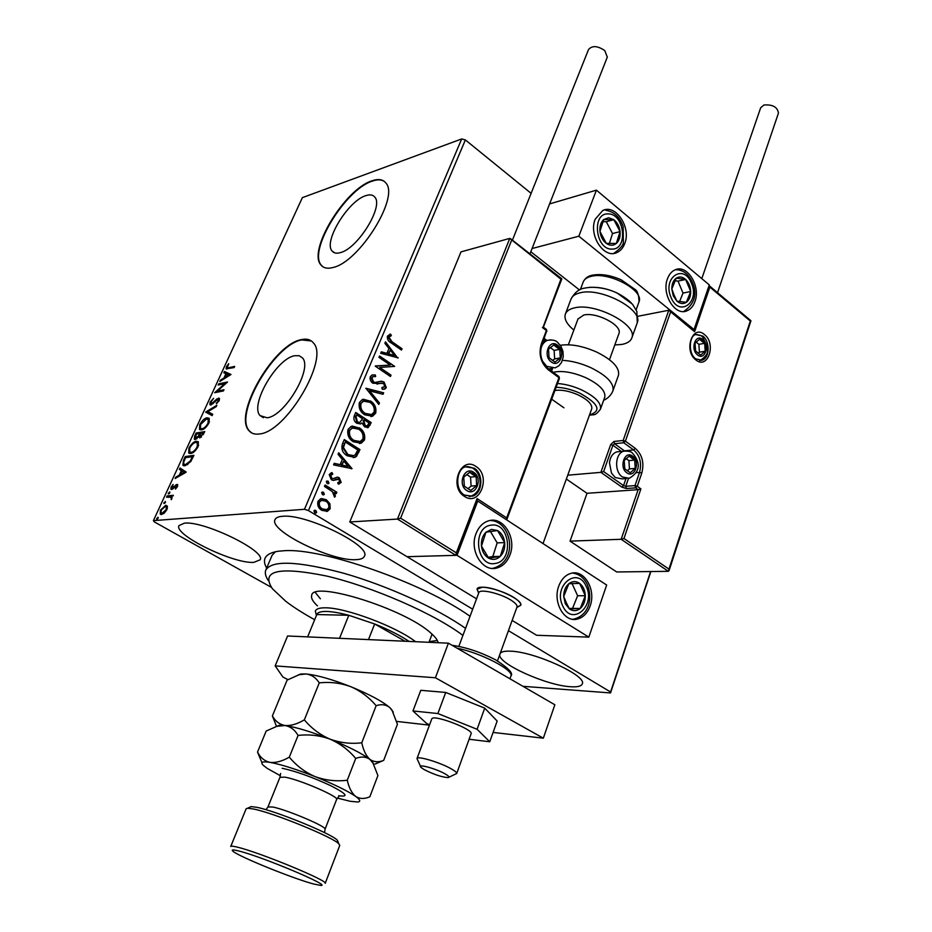 <?xml version="1.0" encoding="UTF-8"?>
<svg xmlns="http://www.w3.org/2000/svg" width="932" height="932" viewBox="0 0 932 932"><rect width="100%" height="100%" fill="white"/><g stroke="black" fill="none" stroke-linecap="round" stroke-linejoin="round"><path stroke-width="1.4" d="M266.645 568.077C261.566 559.025 265.364 553.41 278.062 551.255L284.342 550.719C322.402 547.748 424.211 583.432 470.043 616.297M275.464 551.721L272.156 555.192L265.993 569.615M365.728 195.685C348.184 200.834 323.322 241.47 332.025 250.941C333.773 253.189 336.58 253.749 340.448 252.607C357.69 248.564 383.716 206.589 374.885 197.223C373.01 194.765 369.957 194.252 365.728 195.685M294.652 355.733C276.583 358.494 249.566 405.059 260.075 415.614L267.088 417.781C284.819 416.348 313.082 368.233 302.422 357.876L299.16 355.709L294.652 355.733M301.257 339.644C273.682 344.351 233.07 414.542 248.984 430.677C251.384 433.52 254.832 434.615 259.341 433.974C286.136 432.32 329.625 358.564 313.373 342.894C310.624 339.504 306.581 338.433 301.257 339.644M311.381 340.972L301.665 339.924C274.09 344.619 233.489 414.798 249.415 430.945L251.489 432.809M371.786 180.878C345.015 189.138 307.653 250.393 320.841 264.839C323.427 268.171 327.598 269.033 333.341 267.414C359.403 261.706 399.467 197.363 385.988 183.161C383.075 179.328 378.345 178.571 371.786 180.878M384.438 181.507C381.444 179.445 377.355 179.328 372.183 181.169C345.399 189.417 308.049 250.661 321.237 265.119L322.856 266.738M282.431 516.305C278.214 516.631 275.721 517.773 274.963 519.741C269.103 530.832 331.384 561.332 355.744 559.678C360.742 559.526 363.655 558.326 364.482 556.089C371.169 545.476 305.638 513.427 282.431 516.305M499.75 654.648C497.711 663.549 546.478 685.533 570.524 686.733C577.595 687.21 581.533 686.22 582.337 683.773C586.811 675.514 534.246 651.561 510.41 651.177C504.888 650.932 501.486 651.666 500.216 653.379M184.396 523.155L178.956 525.613C173.585 534.805 233.245 563.883 253.76 562.38L260.144 559.817C266.307 551.08 203.887 520.639 184.396 523.155M271.352 587.323L154.351 521.908L153.407 520.627L304.473 509.291L461.69 138.95L465.371 139.928L531.112 193.343M329.87 503.653L330.173 508.744L327.447 511.295L321.808 510.363C318.429 508.359 317.148 505.354 317.952 501.323L320.643 498.771L326.282 499.703L329.87 503.653L329.206 503.699L329.52 508.79L330.173 508.744M325.093 485.013L336.825 492.236L336.219 493.669L334.506 492.609L335.38 496.302L334.518 497.164L332.375 491.595L324.487 486.457L325.093 485.013M341.194 482.403L338.374 484.151L337.733 482.683L339.726 481.611L338.735 479.246L333.33 480.423L331.326 479.77L329.206 474.633L331.14 472.839L332.048 472.675L332.782 474.167L330.72 475.367L331.862 478.302L333.12 478.652L337.291 477.126L339.283 477.778L341.194 482.403L338.351 484.081M342.475 443.818L344.269 439.555L359.985 449.62L356.443 456.389L354.743 457.391L347.217 455.771C342.568 453.08 340.995 449.096 342.475 443.818M355.709 412.457L371.227 422.627L368.163 427.555L364.598 426.833L362 422.988L360.544 423.943L356.816 423.245C354.242 421.544 353.368 419.155 354.183 416.08L355.709 412.457M365.915 388.248L383.658 392.826L383.029 394.306L369.596 390.858L379.429 402.962L378.8 404.465L365.915 388.248M378.963 357.34L379.534 355.989L394.667 366.392L379.697 367.441L391.021 375.153L390.45 376.516L375.247 366.148L390.252 365.088L378.963 357.34M392.057 341.788L402.03 348.743L401.471 350.071L391.347 343.023C388.388 341.648 387.071 339.353 387.397 336.149L390.52 334.087L391.393 335.578L388.947 337.221L392.057 341.788L391.382 341.939L402.03 348.743M465.371 139.928L308.445 510.573L472.687 609.202M508.441 630.673L610.577 692.01L650.606 571.549M398.22 357.876L380.675 353.286L381.293 351.818L386.908 353.368L388.97 348.463L384.881 343.302L385.498 341.846L397.696 357.981M370.295 376.679L371.95 375.037L375.328 374.955L375.643 376.598L372.917 376.679L371.915 377.646L373.464 381.887L375.165 382.446L381.491 381.188L384.089 382.062L386.326 387.619L384.846 389.063L382.318 389.308L381.829 387.607L384.765 386.547L383.588 383.471L372.87 383.238C370.587 381.654 369.724 379.475 370.295 376.679M370.388 400.911C374.804 403.731 376.575 407.808 375.689 413.121L372.567 416.243L364.668 414.787C360.206 411.956 358.447 407.855 359.403 402.496L362.397 399.49L369.713 401.028C374.14 403.847 375.899 407.913 375.025 413.226L375.689 413.121M359.146 427.73C363.608 430.514 365.402 434.592 364.505 439.974L361.197 443.213L353.345 441.791C348.824 438.995 347.053 434.883 348.02 429.454L351.201 426.343L358.471 427.823C362.944 430.607 364.738 434.685 363.841 440.055L364.505 439.974M352.028 468.68L333.586 464.893L334.238 463.332L340.145 464.637L342.335 459.441L338.036 454.315L338.7 452.777L352.028 468.68L351.352 468.796M328.157 481.145L328.996 483.172L328.379 483.743L327.144 483.545L326.305 481.518L328.157 481.145L327.493 481.203L328.996 483.172M323.486 492.213L324.324 494.251L323.707 494.834L322.472 494.636L321.633 492.597L323.486 492.213L322.833 492.282L323.66 494.31L324.324 494.251M315.82 510.41L316.659 512.449L316.018 513.043L314.795 512.845L313.944 510.818L315.82 510.41L315.156 510.456L316.659 512.449M650.862 571.549L610.53 692.942L522.968 686.313M167.434 506.274L166.898 509.594L164.3 513.101L161.516 514.511L160.234 514.08L160.455 510.154L165.78 505.249L167.434 506.274M167.108 495.929L173.364 495.3L171.861 496.651L171.232 499.715L171.173 497.257L166.537 497.175L167.108 495.929L173.084 495.906M177.464 486.597L175.461 489.102L176.358 485.642L172.828 488.997L170.917 489.277L171.08 487.075L173.107 484.43L171.826 488.147L176.905 484.395L177.616 484.605L177.464 486.597M183.534 460.257L185.247 456.552L193.903 455.34L190.71 461.643L184.909 465.825L182.893 465.266L183.534 460.257L184.21 460.653M196.081 433.019L204.784 431.598L199.914 437.854L198.737 436.654L195.37 439.508L194.322 439.217L194.637 436.164L196.081 433.019L204.469 432.285M205.786 411.956L216.83 405.327L216.236 406.643L207.836 411.676L212.729 414.274L212.123 415.59L205.692 412.154L207.883 411.699M218.193 385.021L218.74 383.833L227.536 381.992L217.424 391.067L223.983 389.739L223.435 390.939L214.651 392.71L224.729 383.658L218.193 385.021M228.806 367.709L234.689 366.392L234.153 367.569L226.15 368.862L226.383 366.8L228.713 363.701L227.21 367.732L229.61 368.222L234.328 367.173M153.407 520.627L302.364 197.654L461.69 138.95M230.985 374.466L219.824 381.479L220.418 380.198L223.948 378.019L225.928 373.72L223.843 372.765L224.426 371.495L230.985 374.466M210.096 402.158L213.603 398.313L211.028 401.902L211.506 403.789L216.865 398.954L219.451 398.313L219.276 400.469L216.399 403.766L218.368 400.62L217.971 399.269L210.947 404.977L209.933 404.721L210.096 402.158L210.783 402.589M207.055 417.792L209.222 418.363L208.954 422.953C206.496 427.229 204.015 429.536 201.533 429.885L199.471 429.337L199.751 424.619C202.162 420.46 204.597 418.177 207.055 417.792L209.187 418.328M196.279 441.255L198.388 441.861L198.12 446.603C195.627 450.913 193.157 453.208 190.687 453.488L188.683 452.929L188.951 448.047C191.398 443.853 193.833 441.582 196.279 441.255L198.33 441.791M186.225 472.093L175.134 478.512L175.752 477.172L179.259 475.18L181.332 470.66L179.352 469.355L179.969 468.015L186.225 472.093M169.531 491.91L169.764 492.877L168.296 493.913L169.88 492.119M165.115 501.498L165.337 502.476L163.881 503.513L165.453 501.696M157.869 517.237L158.09 518.239L156.634 519.264L158.207 517.423M610.53 692.942L610.577 692.01M308.445 510.573L304.473 509.291M226.814 369.107L227.105 367.499M227.093 367.255L226.383 366.8M227.42 367.872L229.61 368.222M221.152 380.664L220.418 380.198M224.682 378.485L223.948 378.019M224.81 378.415L225.253 377.437M226.558 374.116L225.928 373.72M224.694 373.161L225.229 371.996L224.426 371.495M225.229 371.996L230.926 374.594M225.078 377.32L228.806 375.025L226.593 374.023L225.078 377.32L225.812 377.798M229.54 375.503L228.806 375.025M219.346 384.776L218.74 383.833M219.544 384.345L226.744 382.842M223.645 390.485L218.228 391.58L217.424 391.067M216.212 392.384L217.587 391.172M225.358 384.054L224.729 383.658M213.183 403.626L212.543 403.23M217.587 399.397L216.865 398.954M217.913 399.28L219.311 398.593L218.484 398.08M216.935 403.335L216.282 402.927M218.985 401.005L218.368 400.62M210.609 405.012L210.714 403.137M212.706 414.332L207.836 411.676M200.322 429.862L200.019 426.565M200.403 425.027L199.751 424.619M205.494 419.307L207.883 418.293M201.137 428.662L204.073 428.802M209.432 421.707L208.349 419.505M202.093 428.673C204.061 428.382 206.042 426.553 208.034 423.163L208.244 419.447L206.508 418.992L200.648 424.433L200.392 428.207L202.92 429.174M208.663 423.559L208.034 423.163M199.658 437.865L198.737 436.654M195.021 439.531L195.103 437.562M195.312 436.572L194.637 436.164M199.052 436.84L199.623 435.838M195.604 438.285L196.897 438.751M200.089 436.63L201.452 437.096M202.745 434.23L203.327 432.961L200.531 433.415L199.786 436.432L202.745 434.23L203.386 434.615M203.98 433.357L203.327 432.961M201.289 437.131L200.45 436.63M199.355 434.172L199.634 433.566L196.407 434.091L195.277 438.087L198.365 436.129L199.355 434.172L200.007 434.568M200.287 433.951L199.634 433.566M199.192 436.63L198.365 436.129M196.757 438.786L195.93 438.285M189.546 453.453L189.208 450.074M189.615 448.443L188.951 448.047M194.59 442.817L197.106 441.745M190.361 452.241L193.378 452.346M198.632 445.263L197.433 442.98M191.258 452.265C193.215 452.032 195.196 450.203 197.2 446.789L197.409 442.945L195.72 442.467C193.774 442.723 191.817 444.529 189.86 447.884L189.604 451.787L192.085 452.754M197.84 447.174L197.2 446.789M185.817 457.624L185.247 456.552M186.074 457.053L193.6 455.993M183.755 465.79L183.569 462.773M184.559 464.567L187.845 464.602M192.435 456.703L185.561 457.659L183.662 462.237L183.895 464.183L185.48 464.59L190.186 461.107L192.435 456.703L193.099 457.088M190.827 461.48L190.186 461.107M186.318 465.091L185.48 464.59M176.567 477.697L175.752 477.172M176.591 477.662L180.097 475.67L179.259 475.18M180.097 475.67L180.563 474.656M182.159 471.184L181.332 470.66M182.183 471.149L179.352 469.355M180.191 469.845L180.785 468.551M180.377 474.539L181.227 475.04L184.92 472.943L181.973 471.079L180.377 474.539L184.082 472.454L181.973 471.079M184.92 472.943L184.082 472.454M171.628 489.51L171.744 488.007M171.709 487.448L171.08 487.075M173.597 488.286L172.944 487.902M174.82 486.865L174.202 486.504M176.276 485.654L175.752 484.908M176.602 485.397L177.756 484.885L176.905 484.395M169.1 493.739L168.343 493.028M169.193 493.517L169.845 492.655M171.791 498.935L171.208 498.608M172.14 497.921L171.465 497.42M167.655 497.071L167.958 496.418M164.684 503.338L163.927 502.616M164.778 503.094L165.43 502.243M161.038 514.499L160.758 512.157M161.038 510.48L160.455 510.154M164.428 506.705L166.63 505.738L165.78 505.249M161.655 513.229L163.799 513.497M167.422 508.161L166.339 506.996M162.098 513.241L166.129 509.664L166.222 506.845L165.197 506.507L161.213 510.084L161.073 512.891L162.949 513.73M166.712 509.99L166.129 509.664M157.438 519.089L156.681 518.343M157.531 518.821L158.195 517.971M401.354 348.883L400.993 349.745M389.856 334.238L391.393 335.578M390.718 335.73L389.541 336.499M388.865 336.638L388.283 337.372L388.947 337.221M388.283 337.372L391.382 341.939M381.165 352.11L386.908 353.368M385.219 342.487L397.475 357.923M390.287 350.106L388.038 354.009L394.551 355.488L390.287 350.106L388.702 353.869L394.551 355.488M388.038 354.009L388.702 353.869M379.336 356.443L394.667 366.392M391.021 375.153L379.697 367.441M390.345 375.281L389.972 376.178M375.328 365.938L390.252 365.088M372.229 374.932L375.328 374.955M374.664 375.083L374.932 376.493M373.126 376.61L371.915 377.646M371.239 377.775L372.8 382.003L373.464 381.887M372.8 382.003L375.165 382.446M374.489 382.574L376.33 382.376M380.349 381.339L381.491 381.188M380.815 381.316L384.089 382.062M383.425 382.19L385.65 387.735L386.326 387.619M385.65 387.735L383.879 389.273M381.864 387.735L383.11 387.596M379.056 383.611L381.141 382.982M378.38 383.739L377.006 384.112M365.857 388.516L383.658 392.826M382.982 392.943L382.47 394.166M379.429 402.962L378.753 403.078L368.932 390.974L369.596 390.858M378.753 403.078L378.392 403.952M375.025 413.226L370.959 416.616M363.282 399.234L369.713 401.028M364.062 400.946L360.346 403.614C359.566 407.936 360.975 411.233 364.587 413.505L370.19 414.88M365.251 413.4L371.553 414.565L374.093 412.142C374.792 407.843 373.371 404.558 369.818 402.298L363.398 401.144L361.01 403.498C360.23 407.832 361.639 411.128 365.251 413.4L364.587 413.505M360.346 403.614L361.01 403.498M355.523 412.876L371.227 422.627M370.563 422.732L367.313 427.706M360.544 423.943L362 422.988M356.735 421.951L359.997 422.289L362.513 418.689L356.723 414.891L355.383 416.592L356.735 421.951L359.204 422.429M364.482 425.528L367.22 425.877L369.072 422.977L364.109 419.726L363.142 420.542L364.482 425.528L366.614 425.971M363.142 420.542L363.806 420.437L365.146 425.423M364.109 419.726L363.806 420.437M355.383 416.592L356.047 416.488L357.399 421.858M356.723 414.891L356.047 416.488M363.841 440.055L359.461 443.574M352.214 426.064L358.471 427.823M352.937 427.788L348.987 430.549C348.195 434.929 349.617 438.238 353.263 440.475L358.75 441.838M353.927 440.382L360.195 441.523L362.886 439.007C363.608 434.662 362.164 431.365 358.564 429.128L352.18 427.998L349.651 430.456C348.859 434.836 350.281 438.145 353.927 440.382L353.263 440.475M348.987 430.549L349.651 430.456M344.106 439.962L359.985 449.62M359.309 449.702L355.779 456.459L356.443 456.389M355.779 456.459L353.263 457.67M347.147 454.443L353.776 455.643L355.278 454.7L357.795 449.993L345.294 442.001L342.801 447.651L347.147 454.443L352.552 455.876M342.801 447.651L343.465 447.558L347.811 454.362M345.294 442.001L343.465 447.558M334.157 463.53L340.145 464.637M338.456 453.348L351.364 468.749M343.71 461.072L341.368 465.126L348.184 466.396L343.71 461.072L342.032 465.045L348.184 466.396M341.368 465.126L342.032 465.045M336.953 479.048L337.535 478.932M336.289 479.118L333.318 480.423M331.396 472.769L332.782 474.167M332.118 474.237L330.72 475.367M330.056 475.437L331.21 478.361L331.862 478.302M331.21 478.361L333.12 478.652M339.283 477.778L337.291 477.126M338.619 477.848L340.53 482.473M326.864 480.959L327.493 481.203M324.942 485.386L336.825 492.236M336.161 492.294L335.718 493.366M335.38 496.302L334.716 496.36L333.842 492.667L334.506 492.609M323.66 494.31L323.078 494.88M322.216 492.038L322.833 492.282M329.52 508.79L326.596 511.482M321.505 498.573L326.282 499.703M325.629 499.75L329.206 503.699M321.855 500.263L318.744 502.255C318.22 505.272 319.222 507.497 321.75 508.942L325.431 509.827M322.402 508.895L326.759 509.641L328.728 507.87C329.206 504.853 328.192 502.604 325.664 501.148L321.423 500.368L319.408 502.208C318.872 505.214 319.874 507.451 322.402 508.895L321.75 508.942M318.744 502.255L319.408 502.208M316.006 512.495L315.377 513.089M314.573 510.223L315.156 510.456M478.757 592.938L477.044 589.199L482.392 587.23C495.008 586.741 523.4 600.138 520.743 605.252L516.945 607.186M476.089 533.477C478.78 526.79 482.962 522.572 488.636 520.813C503.257 515.944 516.887 538.09 509.932 555.006C507.194 561.984 502.837 566.318 496.838 568.007C482.461 572.469 468.982 550.299 476.089 533.477M590.119 606.021C596.224 590.061 584.585 569.487 571.374 573.25C565.642 574.776 561.437 579.052 558.769 586.077C552.536 601.956 564.07 622.576 577.071 619.151C583.071 617.683 587.428 613.303 590.119 606.021M588.838 637.127L457.03 555.309L477.743 501.032L606.662 585.028L588.838 637.127L536.634 635.274L512.146 620.421M457.03 555.309L407.051 556.695L476.555 598.845M477.743 501.032L476.974 501.09M694.957 301.537C693.257 306.279 690.542 309.389 686.826 310.869C674.966 316.263 661.371 294.023 667.452 278.843C669.129 274.276 671.739 271.259 675.281 269.767C687.303 264.129 700.899 286.345 694.957 301.537M595.198 219.23C588.325 235.225 604.041 259.143 616.856 252.584C620.421 250.999 623.042 248.005 624.72 243.59C631.453 227.594 615.737 203.677 602.724 210.527L595.198 219.23M578.842 236.204L596.422 190.151L709.299 284.924L694.037 329.555L578.842 236.204L532.056 248.529M579.506 289.969L530.797 251.733M596.422 190.151L549.589 203.922M694.037 329.555L693.198 329.707M424.013 769.506C433.73 774.445 441.756 777.148 448.106 777.603C449.748 777.288 448.898 776.146 445.566 774.154C436.595 768.76 416.488 763.25 421.008 767.386L424.013 769.506M420.553 766.384L417 758.578C416.825 755.351 441.418 762.842 452.055 769.308C455.294 771.23 456.843 772.64 456.703 773.513L448.898 777.241M516.969 607.105L517.039 606.918C517.365 605.555 516.037 603.773 513.043 601.559C503.303 594.08 479.269 588.034 478.78 592.857L458.835 646.377M478.664 593.171L477.044 589.199C477.603 583.653 505.086 590.55 516.2 599.125C519.602 601.653 521.116 603.691 520.743 605.252L516.817 607.536M566.353 479.048L587.02 493.296L638.14 489.661L621.155 539.29L570.046 541.131L616.693 571.968L668.372 571.328L621.155 539.29L623.951 538.498L668.966 569.102L668.372 571.328M587.02 493.296L570.046 541.131M668.966 569.102L750.318 321.039L709.846 287.091L694.585 331.734L668.78 310.251L638.001 316.263M670.504 312.243L625.407 441.162L635.309 448.374C642.241 454.618 644.408 462.866 641.775 473.095L637.255 486.294L640.901 488.881L638.14 489.661L635.589 487.855L626.362 488.519L621.889 487.145L600.872 472.349L567.751 475.192M750.318 321.039L750.924 320.701M709.846 287.091L709.077 285.576L750.959 320.736L669.025 570.722M694.585 331.734L693.431 329.893M668.78 310.251L623.147 440.487L623.741 442.747L614.561 443.714L624.44 450.855L633.644 449.946L623.741 442.747L625.407 441.162L623.147 440.487L613.967 441.465L610.67 444.611L600.872 472.349L603.645 471.569L623.531 485.607L625.966 478.57M510.631 238.755L561.845 278.854L560.924 279.169L509.781 238.394L461.002 251.873L349.768 521.967L407.051 556.695L455.911 555.344L397.463 519.077L349.768 521.967M543.065 327.202L560.924 279.169M511.54 240.503L400.609 518.192L397.463 519.077L509.781 238.394M400.609 518.192L456.342 552.839L455.911 555.344M456.342 552.839L477.079 498.585L477.126 500.67M477.079 498.585L506.659 517.889L506.705 519.905M557.196 346.18L553.876 344.957L548.505 349.127L549.053 357.725L554.971 362.117L560.307 357.923L559.759 349.372L557.196 346.18M556.567 347.217L553.876 344.957L548.505 349.127L549.053 357.725L554.971 362.117L560.307 357.923L559.759 349.372L556.567 347.217M545.441 341.403L543.181 341.135M552.571 360.556L554.657 358.913L554.109 350.397L550.323 347.566M554.657 358.913L560.307 357.923M554.109 350.397L559.759 349.372M632.269 457.123L629.182 456.109L624.207 460.478L624.766 468.831L630.288 472.78L635.228 468.388L634.68 460.082L632.269 457.123M631.675 458.125L629.182 456.109L624.207 460.478L624.766 468.831L630.288 472.78L635.228 468.388L634.68 460.082L631.675 458.125M619.535 451.612L616.751 451.88C612.639 453.395 610.204 457.03 609.458 462.808L611.497 473.141L615.271 477.534L622.075 478.885L626.374 478.547M627.259 470.823L629.449 468.889L628.902 460.618L626.106 458.614M629.449 468.889L635.228 468.388M628.902 460.618L634.68 460.082M702.437 340.39L699.594 339.248L695.051 343.081L695.598 351.026L700.689 355.092L705.198 351.236L704.662 343.337L702.437 340.39M701.878 341.345L699.594 339.248L695.051 343.081L695.598 351.026L700.689 355.092L705.198 351.236L704.662 343.337L701.878 341.345M698.115 353.275L699.408 352.18L698.872 344.316L696.087 342.079M699.408 352.18L705.198 351.236M698.872 344.316L704.662 343.337M473.316 473.398L469.681 472.326L463.752 477.126L464.311 486.224L470.788 490.465L476.671 485.63L476.124 476.602L473.316 473.398M472.652 474.493L469.681 472.326L463.752 477.126L464.311 486.224L470.788 490.465L476.671 485.63L476.124 476.602L472.652 474.493M467.887 488.741L471.103 486.096L470.555 477.102L466.711 474.563M471.103 486.096L476.671 485.63M470.555 477.102L476.124 476.602M565.316 603.738L569.429 608.934C573.122 611.357 576.722 611.217 580.24 608.491C583.618 605.451 585.308 601.21 585.308 595.758C585.04 590.317 583.164 586.205 579.657 583.409C576.023 580.927 572.411 581.032 568.858 583.7C565.433 586.706 563.72 590.97 563.697 596.492L565.316 603.738M566.307 602.713L569.429 608.934L580.24 608.491L585.308 595.758L579.657 583.409L568.858 583.7L563.697 596.492L566.307 602.713M569.207 608.514L572.563 608.375L577.619 595.723L572.062 583.607M572.563 608.375L580.24 608.491M577.619 595.723L585.308 595.758M673.277 295.805L676.9 301.118C680.127 303.867 683.273 304.263 686.336 302.317C689.261 300.057 690.717 296.458 690.682 291.518C690.414 286.543 688.748 282.536 685.661 279.483C682.469 276.711 679.323 276.268 676.236 278.167C673.265 280.392 671.797 284.004 671.809 289.002L673.277 295.805M674.104 295.118L676.9 301.118L686.336 302.317L690.682 291.518L685.661 279.483L676.236 278.167L671.809 289.002L674.104 295.118M679.603 301.525L683.016 293.091L678.007 281.126L675.024 280.718M683.016 293.091L690.682 291.518M678.007 281.126L685.661 279.483M608.608 217.75L603.75 219.509C600.802 222.212 599.532 226.161 599.952 231.381C600.639 236.6 602.759 240.596 606.289 243.38C609.924 245.827 613.279 245.85 616.343 243.427C619.256 240.701 620.491 236.763 620.071 231.602C619.396 226.453 617.31 222.48 613.815 219.684L608.608 217.75M608.549 219.661L603.75 219.509L599.952 231.381L606.289 243.38L616.343 243.427L620.071 231.602L613.815 219.684L608.549 219.661M609.388 243.45L612.51 233.559L606.278 221.711L602.934 221.653M612.51 233.559L620.071 231.602M606.278 221.711L613.815 219.684M491.572 529.376L485.956 532.207C482.52 535.749 481.029 540.362 481.46 546.07C482.217 551.721 484.628 555.763 488.683 558.175C492.853 560.225 496.721 559.619 500.286 556.369C503.653 552.816 505.121 548.226 504.678 542.599C503.944 537.018 501.567 532.999 497.572 530.553L491.572 529.376M491.525 531.391L485.956 532.207L481.46 546.07L488.683 558.175L500.286 556.369L504.678 542.599L497.572 530.553L491.525 531.391M488.088 557.301L492.783 556.567L497.175 542.878L490.465 531.543M492.783 556.567L500.286 556.369M497.175 542.878L504.678 542.599M589.653 287.312C605.672 286.986 619.465 292.089 631.046 302.609M577.991 319L583.782 315.028C596.585 311.766 622.599 325.454 618.964 333.47L618.848 333.796M573.856 330.091C566.866 324.301 564.011 319.024 565.293 314.259C566.4 311.113 569.475 308.981 574.531 307.863C595.233 302.399 637.837 324.779 631.884 337.768C630.708 341.194 627.341 343.419 621.761 344.444L614.817 344.945M604.658 397.463L604.81 397.044C605.695 390.858 599.404 384.438 585.948 377.763C572.854 372.148 561.938 370.33 553.189 372.311M543.03 543.566L591.773 408.717C592.379 404.278 587.766 399.642 577.933 394.795C568.974 390.927 561.309 389.506 554.924 390.508M551.686 399.187L563.942 407.808M618.347 375.619L618.533 375.095C619.663 367.604 612.336 359.903 596.55 352.005C582.733 345.97 570.652 343.733 560.318 345.294M701.796 278.633L760.675 107.774L763.867 105.013C772.628 104.337 777.486 107.017 778.453 113.075L778.383 113.261M512.425 240.153L588.488 49.629C592.076 45.353 597.517 45.691 604.81 50.608L607.28 57.155M471.079 733.833L471.126 733.694C473.409 729.511 434.813 714.599 432.005 718.584L431.761 718.968M469.111 739.251L489.754 741.767L497.164 721.03L484.733 708.145L445.717 692.441L420.775 690.309L412.969 710.953L426.774 723.593L429.617 724.735M489.754 741.767L477.091 729.29L484.733 708.145M477.091 729.29L437.877 713.539L445.717 692.441M437.877 713.539L412.969 710.953M493.086 732.436L543.344 738.179L435.407 677.762L275.161 665.891L282.897 677.005L287.918 679.638M396.741 721.415L429.454 725.154M543.344 738.179L554.855 704.767L448.397 643.173L287.592 635.985L275.161 665.891M435.407 677.762L448.397 643.173M462.924 635.403C434.067 613.652 372.497 586.729 326.375 575.988C278.4 566.318 260.424 570.57 272.435 588.768L285.809 601.326C293.627 607.303 303.25 613.431 314.678 619.722M268.3 580.554C265.597 576.524 264.735 573.087 265.713 570.268C271.55 559.981 297.564 560.982 343.757 573.262C387.479 585.739 438.133 608.794 465.534 628.389M429.233 641.635L437.318 640.482M317.463 605.893C312.803 601.548 310.88 598.053 311.696 595.408C312.511 580.112 404.535 608.736 430.654 632.91C435.151 636.789 437.644 640.063 438.122 642.707M315.261 592.414L320.387 598.787M316.426 615.481L315.331 611.089C316.146 608.841 319.478 607.757 325.361 607.815C345.423 607.524 396.391 626.642 415.579 641.705M409.125 641.414C400.061 635.403 388.574 629.589 374.664 623.974L348.801 615.295C339.644 612.872 332.176 611.59 326.41 611.45C320.759 611.369 317.556 612.406 316.798 614.549L307.63 636.882M339.539 638.303L348.801 615.295L316.798 614.549M405.036 641.228L374.664 623.974L368.49 639.597M249.799 807.217L251.197 806.588L256.952 807.345C276.023 811.038 331.687 833.814 337.291 840.151L338.025 841.911M339.726 845.452L338.817 843.786C332.934 837.157 273.787 812.984 253.632 809.034L247.574 808.219L246.118 808.801L230.763 846.419M313.385 883.932L320.573 885.4C333.19 886.658 263.08 856.997 239.186 851.091C233.093 849.518 231.02 849.576 232.965 851.242C238.557 856.485 292.834 878.503 313.385 883.932M230.728 846.512C230.891 845.848 233.338 846.128 238.056 847.328C260.669 852.803 328.565 880.926 325.21 883.338L339.784 845.324M376.132 705.699C381.398 703.928 385.976 704.569 389.844 707.609L391.883 709.881L397.428 724.292L383.693 760.372C378.59 762.469 374 762.155 369.957 759.429C366.183 756.085 363.457 750.54 361.767 742.792L376.132 705.699C369.049 697.311 360.579 690.973 350.735 686.674C340.53 682.946 330.033 681.688 319.257 682.888L304.345 719.853C297.215 724.059 290.772 725.958 285.006 725.515C279.518 724.444 275.313 721.252 272.389 715.927L287.126 680.092L299.172 674.71L305.999 673.976C311.556 674.71 315.971 677.681 319.257 682.888M361.767 742.792C350.945 744.097 340.366 742.874 329.998 739.134C320.014 734.777 311.463 728.358 304.345 719.853M272.389 715.927L276.524 726.424M375.013 764.077L383.693 760.372M373.755 764.042L369.957 759.429C362.117 753.534 348.801 746.765 329.998 739.134C311.043 731.69 296.05 727.158 285.006 725.515L279.285 725.294L276.862 726.319M393.316 712.153L389.844 707.609C382.306 701.248 369.27 694.27 350.735 686.674C332.013 679.323 317.101 675.083 305.999 673.976L300.838 674.011L298.054 675.024M337.361 798.083L350.129 801.275L357.772 802.009C360.94 801.637 360.265 799.784 355.733 796.464C351.853 793.307 349.022 787.901 347.263 780.235C336.324 781.598 325.629 780.399 315.179 776.647C305.09 772.267 296.469 765.778 289.304 757.168C282.175 761.269 275.744 763.005 270 762.376C264.548 761.094 260.389 757.658 257.523 752.077L266.179 731.038L276.944 726.296L285.006 725.515C290.516 726.552 294.861 729.861 298.065 735.441C309.016 734.148 319.664 735.383 329.998 739.134C339.97 743.468 348.545 749.899 355.709 758.438C361.162 756.318 365.915 756.656 369.957 759.429L372.707 762.376L377.914 775.575L369.841 796.767C364.61 799.097 359.903 799.004 355.733 796.464C347.671 790.918 334.157 784.301 315.179 776.647C296.05 769.145 280.986 764.391 270 762.376C262.591 761.211 260.261 762.096 262.999 765.067L267.018 768.248L280.392 775.762M257.523 752.077L261.88 762.539M289.304 757.168L298.065 735.441M347.263 780.235L355.709 758.438M215.432 401.343L214.849 400.981M192.726 457.903L192.074 457.507M369.491 425.272L370.167 425.178M358.156 452.463L358.832 452.381M343.99 443.609L344.654 443.527M335.077 479.689L335.73 479.619M704.417 334.53C716.673 343.675 707.842 370.132 695.831 359.892C683.342 350.688 692.523 323.998 704.417 334.53M699.606 360.544L702.041 360.218C709.718 358.144 710.219 341.543 702.81 336.091L695.726 334.541C689.331 335.497 687.769 353.496 695.773 358.913L702.041 360.218M640.901 488.881L623.951 538.498M636.183 472.687L639.527 472.408C641.915 463.111 639.958 455.62 633.644 449.946L635.309 448.374M623.683 451.193L624.615 450.995M628.471 478.477L625.768 486.294L634.995 485.607L639.527 472.408L641.775 473.095M621.411 451.414L612.907 445.286L603.645 471.569M635.589 487.855L637.255 486.294L634.995 485.607L635.589 487.855M626.362 488.519L625.768 486.294L623.531 485.607L621.889 487.145M610.67 444.611L612.907 445.286L614.561 443.714L613.967 441.465M464.451 496.407C448.502 486.912 460.851 455.375 475.984 466.489C491.572 475.949 479.735 507.125 464.451 496.407M474.248 468.19L465.662 466.85C456.901 468.027 453.954 489.405 464.439 495.067L472.256 496.208C482.578 493.739 483.953 473.969 474.248 468.19M464.544 495.23L472.256 496.208M506.659 517.889L558.944 377.646L548.296 369.818C540.711 362.956 538.405 354.288 541.352 343.803L546.408 330.534L542.436 327.551M550.975 370.68L551.814 368.431M545.768 340.658L543.892 339.26M546.21 329.311L546.898 331.361L546.408 329.462L543.391 327.179L561.845 278.854M546.467 331.652L541.853 344.619L541.352 343.803M541.422 344.898L541.853 344.619C539.139 354.335 541.282 362.362 548.284 368.699L548.296 369.818M548.074 368.548L558.932 376.528L559.433 378.415L506.728 519.846M558.722 376.377L559.433 378.415M557.557 345.213C549.146 338.339 542.471 355.896 551.278 361.907C559.736 368.653 566.248 351.201 557.557 345.213M540.618 350.455C541.399 345.341 543.647 341.974 547.364 340.355C552.315 339.586 555.705 340.238 557.546 342.335L560.936 346.238L562.928 351.282L563.254 356.758L561.483 362.536L558.804 365.845L555.192 367.86L546.769 366.369L542.482 361.138M543.17 341.159L550.602 339.819M632.607 456.144C624.755 449.923 618.638 467.41 626.84 472.78C634.75 478.873 640.715 461.503 632.607 456.144M616.751 451.88L623.869 451.17C628.401 450.913 631.255 451.554 632.432 453.115C637.441 458.579 643.942 469.763 629.205 478.314L622.401 476.963C613.978 471.639 615.062 453.173 623.869 451.17L626.945 450.925M702.74 339.493C695.505 333.12 689.971 349.302 697.532 354.882C704.813 361.138 710.207 345.05 702.74 339.493M699.967 360.567L700.107 360.521C710.324 353.496 706.701 350.98 707.505 346.879L702.6 336.953C701.691 335.671 699.419 334.856 695.773 334.53L696.134 334.518M473.724 472.338C464.52 465.627 457.088 484.733 466.722 490.488C475.996 497.047 483.242 478.081 473.724 472.338M466.699 466.583L468.283 466.711M466.478 466.629C470.171 466.92 472.582 467.666 473.724 468.866C482.228 474.784 483.347 491.851 470.392 496.348L469.215 496.616M562.718 605.893C571.712 626.758 596.107 606.149 586.251 586.484C577.654 565.654 552.711 585.727 562.718 605.893M572.423 573.04C579.145 573.926 584.131 577.828 587.393 584.76C592.379 597.086 590.014 614.747 573.984 619.081L572.679 619.267M572.609 573.017L574.403 573.343M671.017 297.378C678.997 317.602 700.188 302.539 691.451 283.246C683.797 263.092 662.163 277.643 671.017 297.378M675.316 269.756C682.69 269.534 688.375 273.717 692.348 282.291C697.497 294.267 694.631 303.995 683.75 311.463L683.61 311.509M608.188 213.906C591.447 212.659 595.408 249.962 611.94 249.089C628.459 249.916 624.568 213.44 608.188 213.906M602.911 210.446L603.621 210.376M605.777 210.329C614.118 211.564 619.92 217.028 623.17 226.732L623.345 242.122C623.438 245.046 620.258 248.786 613.827 253.329L613.571 253.434M491.129 525.194C471.802 526.883 476.066 567.495 495.148 563.464C514.184 561.32 510.014 521.675 491.129 525.194M492.644 568.299L492.061 568.38M490.314 520.452L492.772 520.778M637.069 323.276L637.267 322.717C643.29 309.494 600.907 287.103 580.182 292.799C575.137 293.976 572.05 296.155 570.92 299.347L565.479 313.758M638.863 302.213L639.037 301.735C644.21 290.283 608.689 271.363 591.098 276.373C586.787 277.421 584.143 279.332 583.164 282.116L580.38 289.549M562.474 360.335C571.549 360.824 580.997 363.27 590.83 367.674C606.685 375.561 614.083 383.192 613 390.555L612.848 391.009M557.522 383.53C565.2 384.031 573.203 386.139 581.521 389.856C595.035 396.519 601.361 402.904 600.511 408.997L600.394 409.346M589.525 414.926C601.967 410.965 598.693 403.696 579.727 393.118C571.351 389.413 563.487 387.467 556.113 387.304M510.853 676.224L510.957 675.921C513.963 670.073 480.714 652.831 457.146 648.229M336.58 799.551L336.627 799.446C339.027 796.615 298.986 779.35 284.773 777.137L279.926 777.335L268.008 806.856M265.981 809.71L267.973 806.937L272.75 807.019C286.881 809.698 327.295 826.87 325.07 829.2L336.627 799.446L339.003 796.219M282.151 768.271C295.945 771.242 312.208 777.078 330.93 785.793C346.634 793.889 349.209 797.198 338.666 795.707M334.704 252.863L332.025 250.941M263.418 417.711L260.075 415.614M218.484 399.385L219.3 399.898M199.471 429.337L200.298 429.838M208.244 419.447L209.071 419.959M188.683 452.929L189.511 453.418M197.409 442.945L198.236 443.434M182.893 465.266L183.72 465.755M176.696 485.747L177.546 486.236M171.173 497.257L172.024 497.746M160.234 514.08L160.945 514.476M166.222 506.845L167.084 507.323M390.823 335.8L390.159 335.951M372.917 376.679L372.252 376.808M384.846 389.063L384.182 389.18M372.567 416.243L371.903 416.348M363.398 401.144L362.734 401.249M368.163 427.555L367.499 427.648M361.197 443.213L360.533 443.294M352.18 427.998L351.515 428.103M354.743 457.391L354.078 457.461M339.306 483.929L338.642 483.988M334.355 480.248L333.703 480.318M331.897 474.353L331.244 474.423M323.707 494.834L323.124 494.88M327.447 511.295L326.783 511.342M321.423 500.368L320.759 500.426M316.018 513.043L315.412 513.089M493.529 568.066L496.838 568.007M456.703 773.513L471.126 733.694M497.502 660.881L517.039 606.918M618.964 333.47L609.481 359.705M578.108 318.686L568.369 344.77M417.047 758.462L431.819 718.84M669.677 310.647L693.769 330.161M477.149 500.624L456.435 554.866M544.206 338.421L546.909 340.448M552.618 368.35L551.581 371.122M548.645 368.967L552.28 368.35M490.069 520.499C510.794 520.394 519.497 559.957 493.832 568.066M631.884 337.768L637.267 322.717L636.859 311.346L632.502 304.205L617.217 293.079C605.602 287.732 594.639 286.101 584.317 288.174C579.191 288.838 574.788 292.415 571.083 298.904M636.16 309.739L639.037 301.735C638.769 294.757 637.395 290.621 634.913 289.351L621.201 279.833C610.437 275.103 600.744 273.577 592.111 275.243C588.115 276 585.18 278.167 583.304 281.744M618.533 375.095L613 390.555C610.46 397.545 603.843 400.306 603.668 400.212M604.81 397.044L600.511 408.997C594.616 417.175 593.707 413.796 589.362 415.392M778.453 113.075L717.547 292.683M607.361 56.957L529.958 253.888M452.09 645.305C465.755 647.204 480.12 651.969 495.16 659.588C508.324 667.929 513.59 673.382 510.957 675.921L509.944 678.776M428.976 642.299L432.075 634.168M337.291 840.151L338.817 843.786M280.614 773.455L279.961 777.23M300.838 674.011L299.172 674.71M372.357 761.572L372.707 762.376M279.285 725.294L276.944 726.296M325.07 829.2L324.511 832.626M251.197 806.588L247.574 808.219"/></g></svg>

